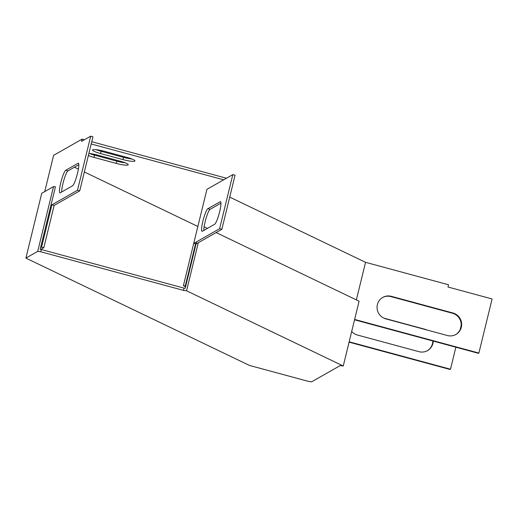 <?xml version="1.0" encoding="UTF-8"?>
<svg xmlns="http://www.w3.org/2000/svg" width="518" height="518" viewBox="0 0 518 518"><rect width="100%" height="100%" fill="white"/><g stroke="black" fill="none" stroke-linecap="round" stroke-linejoin="round"><path stroke-width="0.78" d="M311.655 381.824L340.171 365.604L343.253 366.006L186.558 290.779L183.469 290.371L40.792 251.787L41.343 249.534L40.158 249.378L55.439 186.823L53.535 186.577L41.731 193.298L25.9 258.1L249.475 365.436L308.573 381.423L311.655 381.824M183.469 290.371L184.019 288.118L41.343 249.534M53.535 186.577L37.71 251.379L40.792 251.787M37.71 251.379L25.9 258.1M196.555 241.828L185.211 288.273L184.019 288.118M198.297 242.715L186.558 290.779M343.253 366.006L359.084 301.204L216.129 232.569M207.401 228.38L204.105 226.8M223.692 179.811L206.922 189.348L193.713 243.447L219.613 228.71L232.822 174.611L223.692 179.811L91.187 143.972M232.822 174.611L235.062 175.22L221.846 229.319L196.134 243.946M356.365 299.903L365.546 262.322L448.543 284.77L447.992 287.024L492.1 298.957L478.885 353.056L354.629 319.444M214.653 224.255A11.739 1.845 -74.9 0 0 219.418 212.587A11.739 1.845 -74.9 0 0 220.467 201.651A11.739 1.845 -74.9 0 0 220.156 201.716L207.854 208.715A11.739 1.845 -74.9 0 0 203.088 220.377A11.739 1.845 -74.9 0 0 202.039 231.313A11.739 1.845 -74.9 0 0 202.35 231.255L214.653 224.255M226.463 178.231L91.738 141.712M220.946 203.147L210.094 209.317A11.739 1.845 -74.9 0 0 206.073 218.292A11.739 1.845 -74.9 0 0 203.801 230.426M40.579 247.669L41.582 247.092L51.91 204.83L77.493 190.274L90.702 136.176L81.572 141.369L82.129 139.115L53.594 155.348L44.742 191.582M72.533 185.82A11.739 1.845 -74.9 0 0 77.299 174.152A11.739 1.845 -74.9 0 0 78.347 163.215A11.739 1.845 -74.9 0 0 78.037 163.274L65.741 170.273A11.739 1.845 -74.9 0 0 60.969 181.941A11.739 1.845 -74.9 0 0 59.92 192.877A11.739 1.845 -74.9 0 0 60.23 192.813L72.533 185.82M40.741 249.449L43.823 247.695L54.144 205.432L79.727 190.877L92.942 136.778L90.702 136.176M78.827 164.705L67.975 170.875A11.739 1.845 -74.9 0 0 63.954 179.85A11.739 1.845 -74.9 0 0 61.681 191.99M365.546 262.322L229.714 197.112M185.722 286.169L185.282 285.962L195.61 243.693L196.044 243.907M195.61 243.693L193.713 243.447L183.385 285.709L185.58 286.765M74.43 167.21L78.393 169.114M84.35 171.97L197.857 226.463M126.904 157.381L104.519 151.327A10.269 1.567 -166.3 0 0 92.586 150.006A10.269 1.567 -166.3 0 0 100.609 153.555L122.986 159.609A10.269 1.567 -166.3 0 0 134.926 160.936A10.269 1.567 -166.3 0 0 126.904 157.381M88.364 155.536A10.269 1.567 -166.3 0 0 93.9 157.375L116.278 163.423A10.269 1.567 -166.3 0 0 128.218 164.75A10.269 1.567 -166.3 0 0 120.195 161.202L97.811 155.147A10.269 1.567 -166.3 0 0 88.876 153.445M185.282 285.962L183.385 285.709M84.44 139.743L82.129 139.115M96.141 149.676A10.269 1.567 -166.3 0 0 101.159 151.301L123.537 157.355A10.269 1.567 -166.3 0 0 131.922 159.007M89.433 153.496A10.269 1.567 -166.3 0 0 94.451 155.115L116.828 161.169A10.269 1.567 -166.3 0 0 125.214 162.82M219.613 228.71L221.846 229.319M478.885 353.056L478.438 353.308L354.539 319.794M455.71 334.576A11.739 11.454 60.4 0 0 452.441 313.235L390.889 296.587A11.739 11.454 60.4 0 0 382.562 297.526M447.384 335.522A11.739 11.454 60.4 0 0 461.538 322.824A11.739 11.454 60.4 0 0 452.887 312.982L391.343 296.335A11.739 11.454 60.4 0 0 377.182 309.026A11.739 11.454 60.4 0 0 385.832 318.874L447.384 335.522M41.582 247.092L43.823 247.695M461.195 325.382L460.165 329.577M455.866 347.202L450.485 369.211L349.164 341.802M349.08 342.158L450.038 369.464L450.485 369.211M427.311 350.731A11.739 11.454 60.4 0 0 432.808 340.967M351.69 331.462A11.739 11.454 60.4 0 0 357.433 335.029L418.984 351.677A11.739 11.454 60.4 0 0 433.249 341.084M426.437 329.856A11.739 11.454 60.4 0 0 424.488 329.137L383.89 318.156M51.91 204.83L54.144 205.432M77.493 190.274L79.727 190.877M116.828 161.169L116.278 163.423M94.451 155.115L93.9 157.375M123.537 157.355L122.986 159.609M101.159 151.301L100.609 153.555M452.441 313.235L452.887 312.982M390.889 296.587L391.343 296.335M65.741 170.273L67.975 170.875M78.037 163.274L78.587 163.423M220.156 201.716L220.707 201.865M207.854 208.715L210.094 209.317"/></g></svg>
